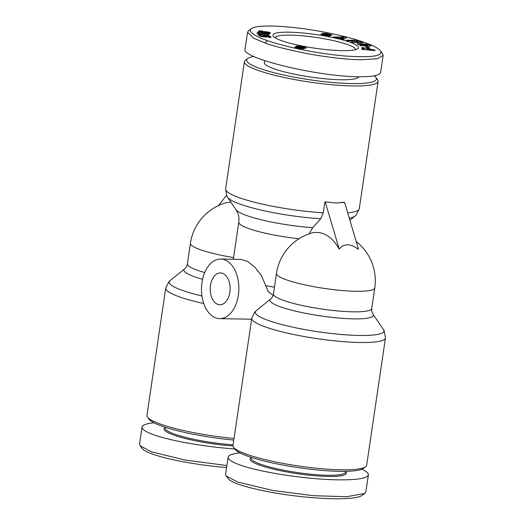 <?xml version="1.0" encoding="UTF-8"?>
<svg xmlns="http://www.w3.org/2000/svg" width="525" height="525" viewBox="0 0 525 525"><rect width="100%" height="100%" fill="white"/><g stroke="black" fill="none" stroke-linecap="round" stroke-linejoin="round"><path stroke-width="0.79" d="M234.032 438.454A67.561 10.677 -171.6 0 1 147.545 417.198A67.561 10.677 -171.6 0 1 146.934 415.38L165.729 288.081A67.561 10.677 8.4 0 0 203.766 303.542M309.041 233.881L312.71 227.673L320.755 218.754L323.288 212.822L324.89 201.981A67.561 10.677 8.4 0 0 328.598 202.177L335.18 203.011L344.643 202.46L358.463 249.152L357.879 249.139A17.076 11.891 52.2 0 0 347.563 244.84A17.076 11.891 52.2 0 0 339.688 248.817L338.914 248.745A48.103 30.142 -89 0 0 310.518 233.349A49.678 49.678 0 0 0 276.478 273.42L273.446 293.961C273.033 296.139 272.114 297.813 270.677 298.981A52.231 8.256 8.4 0 0 295.181 311.069A52.231 8.256 8.4 0 0 353.489 318.865A52.231 8.256 8.4 0 0 372.934 314.088L383.44 329.516A65.015 10.277 -171.6 0 1 359.238 335.468A65.015 10.277 -171.6 0 1 287.884 326.058A65.015 10.277 -171.6 0 1 255.741 311.115L254.704 312.093L251.783 318.209A67.561 10.677 8.4 0 0 288.645 333.408A67.561 10.677 8.4 0 0 359.828 342.503A67.561 10.677 8.4 0 0 385.462 337.949L384.28 330.934L383.44 329.516M385.462 337.949L366.66 465.248A67.561 10.677 -171.6 0 1 365.551 466.81A67.561 10.677 -171.6 0 1 341.033 469.809A67.561 10.677 -171.6 0 1 274.739 461.77A67.561 10.677 -171.6 0 1 233.599 447.326A67.561 10.677 -171.6 0 1 232.988 445.508L251.783 318.209M220.697 259.042A29.807 18.677 91 0 1 238.35 295.207A29.807 18.677 91 0 1 219.647 318.649A29.807 18.677 91 0 1 201.994 282.483A29.807 18.677 91 0 1 220.697 259.042L241.113 259.402L247.577 261.443L254.907 267.205L261.332 275.448L268.288 291.598L273.138 295.286M210.479 285.449A15.894 9.962 91 0 1 220.454 272.947A15.894 9.962 91 0 1 229.871 292.241A15.894 9.962 91 0 1 219.896 304.743A15.894 9.962 91 0 1 210.479 285.449M247.754 58.465L245.536 60.067A67.561 10.677 8.4 0 0 244.42 61.635A67.561 10.677 8.4 0 0 258.615 70.58A67.561 10.677 8.4 0 0 352.465 85.929A67.561 10.677 8.4 0 0 378.098 81.375A67.561 10.677 8.4 0 0 377.488 79.557L375.828 77.378A65.579 10.362 -171.6 0 1 336.86 82.845A65.579 10.362 -171.6 0 1 260.446 68.663A65.579 10.362 -171.6 0 1 247.754 58.465A65.579 10.362 -171.6 0 1 253.778 56.477M341.342 202.401A67.561 10.677 8.4 0 0 344.242 202.322L344.643 202.46M275.08 37.728A40.733 6.438 -171.6 0 1 290.496 35.142A40.733 6.438 -171.6 0 1 347.084 44.402A40.733 6.438 -171.6 0 1 355.655 49.626M165.25 427.389L164.83 427.691A48.687 7.691 8.4 0 0 182.871 437.876A48.687 7.691 8.4 0 0 232.975 445.935M233.093 444.787A47.69 7.54 -171.6 0 1 165.158 427.993L165.263 427.265M226.872 465.524L185.115 460.058L151.62 451.894L140.103 445.797L139.538 444.084L142.045 427.101C142.446 425.047 146.396 423.603 153.891 422.763M234.846 448.96C205.813 446.998 171.104 440.954 154.127 434.91C145.871 431.983 141.842 429.378 142.045 427.101M147.545 417.198L149.205 419.377A65.579 10.362 8.4 0 0 233.789 440.062M345.68 471.325L345.575 472.054A47.69 7.54 -171.6 0 1 327.482 475.269A47.69 7.54 -171.6 0 1 277.226 468.845A47.69 7.54 -171.6 0 1 251.213 458.115L251.317 457.393M251.298 457.518L250.884 457.82A48.687 7.691 8.4 0 0 273.256 469.107A48.687 7.691 8.4 0 0 327.941 476.451A48.687 7.691 8.4 0 0 345.968 471.857L345.66 471.45M361.791 469.232C366.398 471.332 368.596 473.215 368.399 474.882L365.886 491.866L364.763 493.434L346.684 496.729L313.353 495.685L272.757 490.468L237.674 482.022L226.163 475.926L225.593 474.213L228.099 457.229C228.5 455.175 232.45 453.731 239.945 452.891M368.399 474.882C367.218 478.413 356.967 480.067 337.641 479.843C307.04 479.456 260.59 472.395 240.181 465.038C231.925 462.105 227.896 459.506 228.099 457.229M233.599 447.326L235.259 449.505A65.579 10.362 8.4 0 0 275.192 463.523A65.579 10.362 8.4 0 0 339.537 471.325A65.579 10.362 8.4 0 0 363.333 468.418L365.551 466.81M349.381 42.007A43.221 6.832 -171.6 0 1 357.748 48.727A43.221 6.832 -171.6 0 1 325.868 49.58A43.221 6.832 -171.6 0 1 282.023 40.825A43.221 6.832 -171.6 0 1 273.335 36.264A43.221 6.832 -171.6 0 1 299.02 32.655A43.221 6.832 -171.6 0 1 349.381 42.007M358.673 76.742A47.69 7.54 -171.6 0 1 325.749 78.868A47.69 7.54 -171.6 0 1 274.385 68.906A47.69 7.54 -171.6 0 1 264.364 62.593L264.652 60.67M326.609 33.495L332.253 35.017L325.749 33.83L329.234 34.919A3.668 0.578 -171.6 0 1 330.914 35.542L330.31 35.943L327.213 35.792L323.243 35.096L321.018 33.889L328.158 35.306L324.233 34.269A3.668 0.578 -171.6 0 1 322.842 33.823L322.435 33.528L323.052 33.239L326.609 33.495L326.543 33.895M329.949 34.138L329.851 34.807M360.688 45.242L360.629 45.629L359.769 45.222L360.688 45.242L357.23 43.962C357.033 42.938 367.854 43.982 370.164 45.209L371.011 45.826L370.243 46.167A4.528 0.715 -171.6 0 1 369.331 46.193A4.528 0.715 -171.6 0 1 368.648 46.167L367.205 45.537L368.228 45.458L367.986 45.17L361.193 44.192L360.275 44.422L362.033 45.104L361.942 45.728M362.033 45.104L363.681 45.353L362.473 44.782L364.796 44.933L367.178 46.069L360.642 45.642M251.455 28.652L248.679 30.66L247.551 32.255L253.536 38.135L265.02 42.958C271.307 45.531 284.74 48.963 305.307 53.261C327.049 57.297 345.542 59.456 360.793 59.752L377.278 58.747L383.138 55.427L382.456 53.445L380.382 50.722C375.979 44.92 350.49 36.691 318.498 31.08C289.354 25.856 257.165 24.065 251.455 28.652C246.415 32.091 259.396 37.958 267.317 40.563C271.806 42.295 280.206 44.658 292.523 47.637C309.973 51.621 327.397 54.397 344.8 55.985C371.956 57.816 383.814 56.063 380.382 50.722M247.551 32.255L245.044 49.238C241.1 58.026 317.605 76.597 358.286 76.735C372.376 76.913 379.824 75.469 380.625 72.411L383.138 55.427M374.194 75.843A65.579 10.362 -171.6 0 1 375.828 77.378M297.052 46.85L296.218 46.187L299.355 46.2L306.423 47.933L303.358 48.09L304.192 48.438L304.047 48.759L301.777 48.72L295.293 47.414L294.84 46.909L297.052 46.85M297.275 46.915L297.13 47.913M296.448 46.85L296.317 47.722M295.792 46.817L295.68 47.545M295.752 46.817L295.647 47.539M295.194 46.843L295.122 47.342M303.877 48.28L303.798 48.786M303.358 48.09L303.253 48.812M306.134 47.677L306.062 48.162M305.734 47.506L305.629 48.221M305.143 47.316L305.012 48.234M304.736 47.204L304.592 48.215M304.067 47.053L303.903 48.149M303.253 46.876L302.964 48.805M302.393 46.705L302.334 47.106M301.514 46.541L301.455 46.902M300.635 46.39L300.576 46.81M299.873 46.266L299.788 46.83M299.355 46.2L299.165 47.499M298.515 46.108L298.128 47.644L299.086 48.313M298.069 48.038L297.544 48.005M297.787 46.062L297.498 47.998M297.367 46.056L297.242 46.902M296.815 46.075L296.717 46.738M296.408 46.134L296.336 46.587M298.817 47.887L298.764 48.254M298.246 47.716L298.187 48.136M298.128 47.644L298.056 48.116M299.138 47.959L300.923 47.873L298.292 47.486M301.055 48.018L300.969 48.615M300.983 48.064L300.904 48.608M300.556 48.116L300.497 48.549M300.274 48.11L300.215 48.503M299.486 48.018L299.434 48.372M302.151 47.04L299.486 46.968L301.868 47.539L302.866 47.348L302.151 47.04M302.866 47.348L302.649 48.792M302.774 47.473L302.584 48.786M302.452 47.539L302.275 48.766M301.868 47.539L301.698 48.713M301.422 47.506L301.252 48.654M300.615 47.388L300.562 47.762M299.939 47.217L299.88 47.604M299.67 47.119L299.604 47.565M299.486 46.968L299.401 47.532M257.421 32.235L269.2 34.066L268.977 34.558L261.253 33.364L262.703 34.132L260.059 33.725L257.237 32.642L257.421 32.235L257.355 32.668M262.021 33.692L261.968 34.02M261.68 33.534L261.614 33.961M261.253 33.364L261.174 33.895M269.299 35.556L256.935 33.817L269.259 35.805M258.635 31.08L262.625 31.054L262.119 31.493L260.617 31.402L261.443 31.795L263.261 32.189L262.743 31.894L263.15 31.605L266.063 31.71L269.535 32.419L270.519 33.088L268.951 33.436L265.309 33.095L258.477 31.31M270.336 32.74L270.257 33.233M270.014 32.583L269.902 33.337M269.535 32.419L269.391 33.41M269.036 32.274L268.866 33.436M268.393 32.117L268.301 32.721M267.671 31.973L267.592 32.484M267.573 31.953L267.501 32.465M266.805 31.822L266.733 32.307M266.063 31.71L265.991 32.189M265.342 31.631L265.276 32.117M264.666 31.579L264.58 32.143M264.075 31.552L263.885 32.852M263.557 31.566L263.379 32.76M263.15 31.605L263.077 32.097M263.261 32.189L263.183 32.727M262.992 32.137L262.913 32.675M262.093 31.946L262.014 32.491M261.443 31.795L261.365 32.353M261.043 31.69L260.958 32.261M260.997 31.671L260.912 32.248M261.594 30.922L261.522 31.415M260.918 30.863L260.84 31.382M260.8 30.857L260.722 31.388M260.183 30.831L260.006 32.018M259.632 30.844L259.481 31.861M259.317 30.877L259.186 31.756M259.002 30.942L258.904 31.631M258.727 31.041L258.654 31.493M268.347 32.865L264.508 32.261L268.347 32.865L268.262 33.416M268.085 32.911L268.012 33.403M267.501 32.898L267.435 33.357M267.442 32.898L267.376 33.351M266.752 32.819L266.68 33.285M265.958 32.688L265.886 33.18M265.926 32.681L265.847 33.173M265.191 32.517L265.112 33.062M264.705 32.366L264.613 32.983M264.508 32.261L264.403 32.944M260.236 36.363L258.287 34.886L260.781 35.136L262.1 36.133L263.865 36.363L262.684 35.752L263.13 35.464L267.652 35.831L271.071 37.209L268.925 37.478L267.757 36.816L268.898 36.665L265.729 36.1L265 36.284L266.536 37.17L260.236 36.363M266.221 36.678L266.155 37.117M266.044 36.638L265.972 37.098M265.453 36.481L265.374 37.019M265.342 36.442L265.256 37.006M265 36.284L264.902 36.96M264.948 36.186L264.836 36.947M268.951 36.737L268.846 37.439M268.754 36.829L268.682 37.341M268.426 36.842L268.38 37.17M270.972 37.012L270.92 37.367M270.788 36.855L270.703 37.432M270.657 36.757L270.552 37.459M270.355 36.593L270.224 37.492M270.001 36.442L269.843 37.498M269.581 36.291L269.404 37.498M269.03 36.133L268.938 36.724M268.38 35.976L268.308 36.455M267.652 35.831L267.586 36.304M266.91 35.707L266.838 36.205M266.162 35.602L266.083 36.133M265.414 35.516L265.328 36.1M264.731 35.457L264.515 36.907M264.095 35.424L263.885 36.829M263.563 35.424L263.452 36.212M263.13 35.464L263.045 36.028M263.084 35.47L263.005 36.008M263.865 36.363L263.793 36.816M262.1 36.133L262.034 36.593M260.781 35.136L260.59 36.402M336.013 37.642L333.257 36.986L343.698 37.006L346.415 37.649L343.717 39.467L340.915 38.804L341.519 38.463L336.013 37.642M361.928 47.952L362.007 47.453L375.086 50.105L375.008 50.603L361.699 49.357L361.784 48.845L364.402 49.101L364.508 48.464L361.928 47.952L362.007 47.453M365.741 46.738L368.333 47.014L369.567 48.005L366.975 47.729L365.741 46.738M355.09 41.849L361.305 41.869L363.142 42.479L353.181 42.446L351.297 41.823L354.631 40.845L348.259 40.825L346.421 40.222L356.383 40.254L358.345 40.898L355.09 41.849L354.998 42.453M370.525 45.38L370.414 46.134M364.796 44.933L364.652 45.905M363.681 45.353L363.608 45.833M321.018 33.889L320.952 34.328M361.305 41.869L361.22 42.472M356.383 40.254L356.199 41.528M355.038 42.19L354.434 42.19M354.631 40.845L354.395 42.446M368.333 47.014L368.209 47.86M364.508 48.464L364.337 49.599M364.402 49.101L364.33 49.599M361.784 48.845L361.705 49.357M367.093 49.37L371.136 49.77L367.159 48.983L367.021 49.855M371.136 49.77L371.063 50.229M341.519 38.463L341.453 38.929M344.21 39.132L342.871 38.942M343.698 37.006L343.409 38.942M342.142 38.108L343.074 37.583L340.023 37.61L342.142 38.108L341.998 39.06M340.023 37.61L339.951 38.089M343.074 37.583L342.825 39.257M364.763 493.434L361.988 495.442C355.963 499.721 328.027 499.82 296.251 496.013C266.063 492.581 232.05 484.568 228.237 478.649L226.163 475.926M226.577 467.532C210.623 466.285 193.935 463.929 176.525 460.484C156.726 456.245 145.281 452.255 142.183 448.514L140.103 445.797M324.89 201.981L325.29 202.118L339.111 248.811M328.598 202.177L325.29 202.118M230.987 202.296A48.103 30.142 -89 0 0 224.464 203.227A49.678 49.678 0 0 0 190.424 243.292L187.392 263.832A49.678 7.849 -171.6 0 0 204.704 272.554M218.564 205.531L226.505 195.32M270.677 298.981L255.741 311.115M233.566 257.565A49.678 7.849 -171.6 0 1 190.424 243.292M187.392 263.832C186.952 266.063 186.027 267.743 184.623 268.859A52.231 8.256 8.4 0 0 202.591 279.261M276.478 273.42A49.678 7.849 -171.6 0 0 303.581 284.596A49.678 7.849 -171.6 0 0 355.924 291.283A49.678 7.849 -171.6 0 0 374.771 287.936L371.733 308.477A49.678 7.849 -171.6 0 1 352.892 311.824A49.678 7.849 -171.6 0 1 300.543 305.137A49.678 7.849 -171.6 0 1 273.446 293.961M201.961 295.962A65.015 10.277 -171.6 0 1 170.1 280.593L184.623 268.859M378.098 81.375L359.297 208.681A67.561 10.677 -171.6 0 1 347.714 212.835M267.317 40.563L265.02 42.958M370.164 45.209L370.02 46.18M323.019 33.246L322.928 33.863M327.967 35.372L327.895 35.871M329.234 34.919L329.077 35.949M325.841 34.099L325.762 34.637M323.288 212.822A67.561 10.677 -171.6 0 1 225.625 188.941L226.82 195.982L227.633 197.354A65.021 10.277 8.4 0 0 320.755 218.754M349.296 218.177A65.021 10.277 8.4 0 0 354.939 216.156L356.121 215.079L359.297 208.681M312.71 227.673A54.764 8.656 -171.6 0 1 236.06 209.764L237.425 212.198C238.803 215.211 239.262 218.531 238.796 222.16L233.317 259.265M298.994 238.744A49.678 7.849 -171.6 0 1 238.796 222.16M274.444 287.182A49.678 7.849 -171.6 0 1 265.663 285.613M374.771 287.936A49.678 49.678 0 0 0 356.212 241.533M360.17 45.13L360.275 44.422M328.158 35.306L328.072 35.884M323.603 34.519L323.505 35.155M325.375 33.895L325.283 34.525M244.42 61.635L225.625 188.941M349.906 220.238L354.939 216.156M236.06 209.764L227.633 197.354M251.639 319.207L219.647 318.649M372.934 314.088C371.91 312.611 371.51 310.741 371.733 308.477M165.729 288.081L168.886 281.708L170.1 280.593"/></g></svg>
